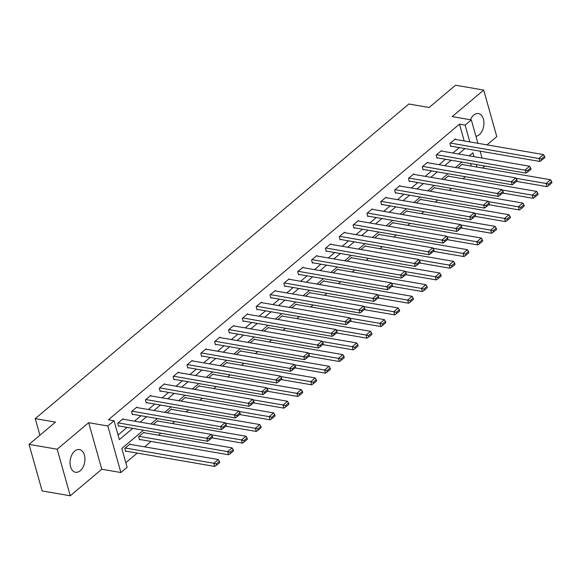 <?xml version="1.0" encoding="UTF-8"?>
<svg xmlns="http://www.w3.org/2000/svg" width="581" height="581" viewBox="0 0 581 581"><rect width="100%" height="100%" fill="white"/><g stroke="black" fill="none" stroke-linecap="round" stroke-linejoin="round"><path stroke-width="0.87" d="M80.243 470.733A11.518 7.299 99.8 0 0 84.928 458.496A11.518 7.299 99.8 0 0 79.437 449.571A11.518 7.299 99.8 0 0 74.724 451.103A11.518 7.299 99.8 0 0 70.047 463.333A11.518 7.299 99.8 0 0 75.53 472.266A11.518 7.299 99.8 0 0 80.243 470.733M475.941 136.303A11.518 7.299 99.8 0 0 479.245 134.741A11.518 7.299 99.8 0 0 483.922 122.511A11.518 7.299 99.8 0 0 478.439 113.578A11.518 7.299 99.8 0 0 473.726 115.111A11.518 7.299 99.8 0 0 470.457 119.744M143.471 430.209L121.821 448.438L127.123 467.313L120.913 472.542L107.826 425.989L114.036 420.753L119.345 439.628L132.729 428.357M101.777 469.252L88.69 422.692L57.185 449.222L29.05 444.378L42.137 490.93L70.272 495.782L101.777 469.252L120.913 472.542M487.001 144.865L496.784 136.622L483.697 90.07L452.192 116.599L471.322 119.889L477.902 143.296M484.263 165.926L484.409 166.449L482.52 168.04M125.83 462.694L137.247 453.086M144.633 446.862L151.089 441.422M158.475 435.205L160.857 433.201M172.325 423.549L174.699 421.545M186.167 411.885L188.542 409.888M200.009 400.229L202.391 398.225M213.852 388.573L216.234 386.568M227.701 376.916L230.076 374.912M241.543 365.253L243.918 363.256M255.386 353.597L257.768 351.592M269.228 341.94L271.61 339.936M283.078 330.284L285.453 328.28M296.92 318.628L299.295 316.623M310.762 306.964L313.144 304.967M324.605 295.308L326.987 293.303M338.454 283.651L340.829 281.647M352.297 271.995L354.671 269.991M366.139 260.332L368.521 258.334M379.981 248.675L382.363 246.671M393.831 237.019L396.206 235.014M407.673 225.363L410.048 223.358M421.515 213.706L423.898 211.702M435.358 202.043L437.74 200.046M449.207 190.386L451.582 188.382M463.05 178.73L465.425 176.726M57.185 449.222L70.272 495.782M29.05 444.378L55.493 422.104L35.238 418.618L408.857 104.006L429.112 107.492L455.562 85.218L483.697 90.07M35.238 418.618L39.907 435.234M471.278 166.101L470.566 163.566M462.512 164.597L462.382 164.118L457.857 167.931M448.67 176.254L448.532 175.782L444.015 179.587M434.82 187.91L434.69 187.438L430.172 191.243M420.978 199.566L420.847 199.094L416.323 202.9M407.136 211.23L407.005 210.75L402.48 214.563M393.293 222.886L393.155 222.414L388.638 226.22M379.444 234.542L379.313 234.07L374.796 237.876M365.602 246.199L365.471 245.727L360.946 249.532M351.759 257.855L351.628 257.383L347.104 261.189M337.917 269.519L337.779 269.039L333.262 272.852M324.067 281.175L323.937 280.703L319.412 284.508M310.225 292.831L310.094 292.359L305.57 296.165M296.383 304.488L296.245 304.016L291.727 307.821M282.54 316.151L282.402 315.672L277.885 319.485M268.691 327.807L268.56 327.335L264.035 331.141M254.848 339.464L254.718 338.992L250.193 342.797M241.006 351.12L240.868 350.648L236.351 354.454M227.156 362.776L227.026 362.304L222.508 366.11M213.314 374.44L213.183 373.961L208.659 377.773M199.472 386.096L199.341 385.624L194.817 389.43M185.629 397.753L185.492 397.281L180.974 401.086M171.78 409.409L171.649 408.937L167.132 412.742M157.938 421.065L157.807 420.593L153.282 424.406M144.095 432.729L143.965 432.257L138.634 436.738L139.52 439.882L139.963 439.512M130.253 444.385L130.115 443.913L124.792 448.394L125.678 451.539L126.121 451.168M464.204 140.936L459.484 124.152L108.407 419.787L114.036 420.753M118.045 435.016L127.101 427.391M134.487 421.167L140.943 415.727M148.337 409.511L154.793 404.071M162.179 397.847L168.635 392.415M176.021 386.191L182.478 380.758M189.864 374.534L196.32 369.102M203.713 362.878L210.169 357.438M217.555 351.222L224.012 345.782M231.398 339.558L237.854 334.126M245.247 327.902L251.696 322.47M259.09 316.246L265.546 310.806M272.932 304.589L279.388 299.15M286.774 292.933L293.231 287.493M300.624 281.269L307.073 275.837M314.466 269.613L320.923 264.181M328.309 257.957L334.765 252.517M342.151 246.3L348.607 240.861M356 234.637L362.457 229.204M369.843 222.981L376.299 217.548M383.685 211.324L390.142 205.885M397.527 199.668L403.984 194.228M411.377 188.012L417.833 182.572M425.219 176.348L431.676 170.916M439.062 164.692L445.518 159.259M452.904 153.035L459.36 147.596M455.439 139.425L455.308 138.953L449.977 143.442L450.863 146.586L451.306 146.209M441.596 151.089L441.458 150.61L436.135 155.098L437.021 158.243L437.464 157.872M427.747 162.745L427.616 162.273L422.293 166.754L423.179 169.899L423.622 169.529M413.904 174.402L413.774 173.93L408.45 178.411L409.329 181.555L409.772 181.185M400.062 186.058L399.931 185.586L394.601 190.074L395.487 193.219L395.93 192.841M386.22 197.714L386.082 197.242L380.758 201.73L381.644 204.875L382.087 204.497M372.37 209.378L372.239 208.906L366.916 213.387L367.802 216.531L368.245 216.161M358.528 221.034L358.397 220.562L353.074 225.043L353.952 228.188L354.395 227.817M344.686 232.69L344.548 232.218L339.224 236.699L340.11 239.851L340.553 239.474M330.843 244.347L330.705 243.875L325.382 248.363L326.268 251.508L326.711 251.13M316.994 256.01L316.863 255.531L311.539 260.019L312.425 263.164L312.868 262.794M303.151 267.667L303.021 267.195L297.697 271.676L298.576 274.82L299.019 274.45M289.309 279.323L289.171 278.851L283.848 283.332L284.734 286.477L285.177 286.106M275.459 290.979L275.329 290.507L270.005 294.995L270.891 298.14L271.334 297.762M261.617 302.636L261.486 302.164L256.163 306.652L257.042 309.796L257.492 309.419M247.775 314.299L247.644 313.827L242.313 318.308L243.199 321.453L243.642 321.082M233.932 325.956L233.794 325.483L228.471 329.964L229.357 333.109L229.8 332.739M220.083 337.612L219.952 337.14L214.629 341.621L215.515 344.773L215.958 344.395M206.24 349.268L206.11 348.796L200.786 353.284L201.665 356.429L202.115 356.051M192.398 360.932L192.267 360.452L186.937 364.941L187.823 368.085L188.266 367.715M178.556 372.588L178.418 372.116L173.094 376.597L173.98 379.742L174.423 379.371M164.706 384.244L164.576 383.772L159.252 388.253L160.138 391.398L160.581 391.028M150.864 395.901L150.733 395.429L145.41 399.917L146.289 403.061L146.732 402.684M137.022 407.557L136.891 407.085L131.56 411.573L132.446 414.718L132.889 414.34M123.179 419.221L123.041 418.748L117.718 423.229L118.604 426.374L119.047 426.004M88.69 422.692L107.826 425.989M459.484 124.152L465.112 125.118L471.322 119.889M473.98 156.659L472.89 152.803L469.274 155.853M461.888 162.077L455.431 167.51M448.038 173.734L441.589 179.166M434.196 185.39L427.739 190.829M420.353 197.046L413.897 202.486M406.511 208.71L400.055 214.142M392.662 220.366L386.212 225.798M378.819 232.022L372.363 237.455M364.977 243.679L358.521 249.118M351.135 255.335L344.678 260.775M337.285 266.999L330.836 272.431M323.443 278.655L316.986 284.087M309.6 290.311L303.144 295.751M295.758 301.967L289.302 307.407M281.908 313.631L275.452 319.063M268.066 325.287L261.61 330.72M254.224 336.944L247.767 342.376M240.381 348.6L233.925 354.04M226.532 360.256L220.076 365.696M212.69 371.92L206.233 377.352M198.847 383.576L192.391 389.009M185.005 395.233L178.549 400.672M171.155 406.889L164.699 412.328M157.313 418.552L150.857 423.985M476.907 167.074L476.195 164.539M480.117 151.169L482.048 158.054M469.833 141.909L465.112 125.118M140.115 422.133L146.572 416.7M153.965 410.476L160.414 405.044M167.807 398.82L174.264 393.381M181.65 387.164L188.106 381.724M195.492 375.5L201.948 370.068M209.342 363.844L215.791 358.412M223.184 352.188L229.64 346.755M237.026 340.531L243.483 335.092M250.869 328.875L257.325 323.435M264.718 317.211L271.174 311.779M278.56 305.555L285.017 300.123M292.403 293.899L298.859 288.459M306.245 282.243L312.701 276.803M320.095 270.579L326.551 265.147M333.937 258.923L340.393 253.49M347.779 247.266L354.236 241.834M361.622 235.61L368.078 230.17M375.471 223.954L381.928 218.514M389.314 212.29L395.77 206.858M403.156 200.634L409.612 195.201M417.005 188.978L423.455 183.538M430.848 177.321L437.304 171.882M444.69 165.658L451.147 160.225M458.532 154.001L464.989 148.569M454.858 139.331L543.46 154.582L539.023 158.322L539.909 161.467L544.876 157.596L544.52 156.34L541.419 158.954L541.768 160.218M450.733 146.114L539.909 161.467M450.42 143.064L541.419 158.954M544.52 156.34L543.46 154.582M516.611 181.403L546.982 186.632L546.096 183.487L516.015 178.309M461.939 164.496L550.534 179.754L551.594 181.504L548.493 184.126L548.842 185.383L551.95 182.768L551.594 181.504M548.493 184.126L546.096 183.487L550.534 179.754M548.842 185.383L546.982 186.632M441.015 150.987L529.618 166.246L525.18 169.979L526.059 173.123L531.034 169.26L530.678 167.996L527.57 170.618L527.926 171.874M436.89 157.771L526.059 173.123M436.578 154.72L527.57 170.618M530.678 167.996L529.618 166.246M427.173 162.644L515.768 177.902L511.331 181.635L512.217 184.787L517.184 180.916L516.836 179.66L513.727 182.274L514.083 183.531M423.041 169.427L512.217 184.787M422.736 166.384L513.727 182.274M516.836 179.66L515.768 177.902M502.761 193.059L533.133 198.295L532.254 195.143L502.173 189.965M448.089 176.152L536.691 191.41L537.752 193.168L534.643 195.782L534.999 197.039L538.108 194.424L537.752 193.168M534.643 195.782L532.254 195.143L536.691 191.41M534.999 197.039L533.133 198.295M488.919 204.723L519.291 209.952L518.405 206.807L488.33 201.622M434.247 187.808L522.842 203.067L523.909 204.824L520.801 207.439L521.157 208.695L524.258 206.081L523.909 204.824M520.801 207.439L518.405 206.807L522.842 203.067M521.157 208.695L519.291 209.952M413.331 174.3L501.926 189.559L497.489 193.299L498.375 196.443L503.342 192.572L502.986 191.316L499.885 193.931L500.234 195.187M409.198 181.083L498.375 196.443M408.893 178.04L499.885 193.931M502.986 191.316L501.926 189.559M399.481 185.964L488.084 201.215L483.646 204.955L484.532 208.1L489.5 204.229L489.144 202.972L486.043 205.587L486.391 206.851M395.356 192.747L484.532 208.1M395.044 189.696L486.043 205.587M489.144 202.972L488.084 201.215M385.639 197.62L474.241 212.878L469.804 216.611L470.683 219.756L475.657 215.892L475.302 214.629L472.193 217.243L472.549 218.507M381.514 204.403L470.683 219.756M381.201 201.353L472.193 217.243M475.302 214.629L474.241 212.878M475.076 216.379L505.448 221.608L504.562 218.463L474.488 213.285M420.404 199.472L509 214.723L510.067 216.481L506.959 219.095L507.315 220.359L510.416 217.737L510.067 216.481M506.959 219.095L504.562 218.463L509 214.723M507.315 220.359L505.448 221.608M461.234 228.035L491.606 233.264L490.72 230.12L460.639 224.941M406.555 211.128L495.157 226.387L496.218 228.137L493.116 230.759L493.465 232.015L496.573 229.401L496.218 228.137M493.116 230.759L490.72 230.12L495.157 226.387M493.465 232.015L491.606 233.264M447.385 239.692L477.756 244.921L476.878 241.776L446.796 236.598M392.712 222.784L481.315 238.043L482.375 239.8L479.267 242.415L479.623 243.671L482.731 241.057L482.375 239.8M479.267 242.415L476.878 241.776L481.315 238.043M479.623 243.671L477.756 244.921M433.542 251.348L463.914 256.584L463.028 253.432L432.954 248.254M378.87 234.441L467.465 249.699L468.533 251.457L465.425 254.071L465.78 255.328L468.882 252.713L468.533 251.457M465.425 254.071L463.028 253.432L467.465 249.699M465.78 255.328L463.914 256.584M419.7 263.011L450.072 268.24L449.186 265.096L419.112 259.918M365.028 246.104L453.623 261.356L454.683 263.113L451.582 265.728L451.931 266.984L455.039 264.37L454.683 263.113M451.582 265.728L449.186 265.096L453.623 261.356M451.931 266.984L450.072 268.24M405.858 274.668L436.229 279.897L435.343 276.752L405.262 271.574M351.178 257.761L439.781 273.012L440.841 274.769L437.74 277.384L438.089 278.648L441.197 276.033L440.841 274.769M437.74 277.384L435.343 276.752L439.781 273.012M438.089 278.648L436.229 279.897M392.008 286.324L422.38 291.553L421.501 288.408L391.42 283.23M337.336 269.417L425.938 284.675L426.999 286.426L423.89 289.047L424.246 290.304L427.355 287.689L426.999 286.426M423.89 289.047L421.501 288.408L425.938 284.675M424.246 290.304L422.38 291.553M378.166 297.98L408.537 303.217L407.651 300.065L377.577 294.887M323.494 281.073L412.089 296.332L413.156 298.089L410.048 300.704L410.404 301.96L413.505 299.346L413.156 298.089M410.048 300.704L407.651 300.065L412.089 296.332M410.404 301.96L408.537 303.217M364.323 309.644L394.695 314.873L393.809 311.728L363.728 306.543M309.651 292.73L398.246 307.988L399.307 309.746L396.206 312.36L396.554 313.617L399.663 311.002L399.307 309.746M396.206 312.36L393.809 311.728L398.246 307.988M396.554 313.617L394.695 314.873M350.474 321.3L380.853 326.529L379.967 323.385L349.885 318.206M295.802 304.393L384.404 319.644L385.464 321.402L382.356 324.016L382.712 325.28L385.82 322.658L385.464 321.402M382.356 324.016L379.967 323.385L384.404 319.644M382.712 325.28L380.853 326.529M336.631 332.957L367.003 338.186L366.124 335.041L336.043 329.863M281.959 316.049L370.562 331.308L371.622 333.058L368.514 335.68L368.87 336.936L371.978 334.322L371.622 333.058M368.514 335.68L366.124 335.041L370.562 331.308M368.87 336.936L367.003 338.186M322.789 344.613L353.161 349.842L352.275 346.697L322.201 341.519M268.117 327.706L356.712 342.964L357.78 344.722L354.671 347.336L355.027 348.593L358.128 345.978L357.78 344.722M354.671 347.336L352.275 346.697L356.712 342.964M355.027 348.593L353.161 349.842M308.947 356.269L339.319 361.505L338.433 358.354L308.351 353.175M254.275 339.362L342.87 354.621L343.93 356.378L340.829 358.993L341.178 360.249L344.286 357.635L343.93 356.378M340.829 358.993L338.433 358.354L342.87 354.621M341.178 360.249L339.319 361.505M295.097 367.933L325.476 373.162L324.59 370.017L294.509 364.839M240.425 351.018L329.028 366.277L330.088 368.034L326.98 370.649L327.335 371.905L330.444 369.291L330.088 368.034M326.98 370.649L324.59 370.017L329.028 366.277M327.335 371.905L325.476 373.162M281.255 379.589L311.627 384.818L310.748 381.673L280.667 376.495M226.583 362.682L315.185 377.933L316.246 379.691L313.137 382.305L313.493 383.569L316.601 380.954L316.246 379.691M313.137 382.305L310.748 381.673L315.185 377.933M313.493 383.569L311.627 384.818M267.413 391.245L297.784 396.474L296.898 393.33L266.824 388.152M212.74 374.338L301.336 389.597L302.403 391.347L299.295 393.969L299.651 395.225L302.752 392.611L302.403 391.347M299.295 393.969L296.898 393.33L301.336 389.597M299.651 395.225L297.784 396.474M253.57 402.902L283.942 408.138L283.056 404.986L252.975 399.808M198.898 385.995L287.493 401.253L288.554 403.011L285.453 405.625L285.801 406.882L288.91 404.267L288.554 403.011M285.453 405.625L283.056 404.986L287.493 401.253M285.801 406.882L283.942 408.138M239.721 414.565L270.1 419.794L269.214 416.65L239.132 411.464M185.048 397.651L273.651 412.909L274.711 414.667L271.603 417.281L271.959 418.538L275.067 415.923L274.711 414.667M271.603 417.281L269.214 416.65L273.651 412.909M271.959 418.538L270.1 419.794M225.878 426.222L256.25 431.451L255.364 428.306L225.29 423.128M171.206 409.315L259.801 424.566L260.869 426.323L257.761 428.938L258.117 430.201L261.225 427.58L260.869 426.323M257.761 428.938L255.364 428.306L259.801 424.566M258.117 430.201L256.25 431.451M371.796 209.276L460.392 224.535L455.954 228.268L456.84 231.412L461.808 227.549L461.459 226.292L458.351 228.907L458.707 230.163M367.664 216.059L456.84 231.412M367.359 213.016L458.351 228.907M461.459 226.292L460.392 224.535M357.954 220.933L446.549 236.191L442.112 239.924L442.998 243.076L447.966 239.205L447.61 237.949L444.509 240.563L444.857 241.819M353.822 227.716L442.998 243.076M353.517 224.673L444.509 240.563M447.61 237.949L446.549 236.191M344.105 232.589L432.707 247.847L428.27 251.588L429.156 254.732L434.123 250.861L433.767 249.605L430.659 252.219L431.015 253.476M339.979 239.372L429.156 254.732M339.667 236.329L430.659 252.219M433.767 249.605L432.707 247.847M330.262 244.252L418.865 259.504L414.427 263.244L415.306 266.388L420.281 262.518L419.925 261.261L416.817 263.876L417.173 265.139M326.13 251.036L415.306 266.388M325.825 247.985L416.817 263.876M419.925 261.261L418.865 259.504M316.42 255.909L405.015 271.167L400.578 274.9L401.464 278.045L406.431 274.181L406.083 272.917L402.974 275.539L403.33 276.796M312.287 262.692L401.464 278.045M311.982 259.642L402.974 275.539M406.083 272.917L405.015 271.167M302.578 267.565L391.173 282.824L386.735 286.556L387.621 289.708L392.589 285.837L392.233 284.581L389.132 287.196L389.481 288.452M298.445 274.348L387.621 289.708M298.14 271.305L389.132 287.196M392.233 284.581L391.173 282.824M288.728 279.221L377.33 294.48L372.893 298.22L373.779 301.365L378.747 297.494L378.391 296.237L375.282 298.852L375.638 300.108M284.603 286.005L373.779 301.365M284.291 282.962L375.282 298.852M378.391 296.237L377.33 294.48M274.886 290.885L363.488 306.136L359.051 309.876L359.93 313.021L364.904 309.15L364.548 307.894L361.44 310.508L361.796 311.772M270.753 297.668L359.93 313.021M270.448 294.618L361.44 310.508M364.548 307.894L363.488 306.136M261.043 302.541L349.639 317.8L345.201 321.533L346.087 324.677L351.055 320.814L350.706 319.55L347.598 322.164L347.954 323.428M256.911 309.324L346.087 324.677M256.606 306.274L347.598 322.164M350.706 319.55L349.639 317.8M247.201 314.198L335.796 329.456L331.359 333.189L332.245 336.334L337.212 332.47L336.857 331.214L333.755 333.828L334.104 335.084M243.069 320.981L332.245 336.334M242.764 317.938L333.755 333.828M336.857 331.214L335.796 329.456M233.351 325.854L321.954 341.112L317.516 344.845L318.403 347.997L323.37 344.126L323.014 342.87L319.906 345.484L320.262 346.741M229.226 332.637L318.403 347.997M228.914 329.594L319.906 345.484M323.014 342.87L321.954 341.112M219.509 337.51L308.104 352.769L303.667 356.509L304.553 359.654L309.528 355.783L309.172 354.526L306.064 357.141L306.419 358.397M215.377 344.293L304.553 359.654M215.072 341.25L306.064 357.141M309.172 354.526L308.104 352.769M205.667 349.174L294.262 364.425L289.825 368.165L290.711 371.31L295.678 367.439L295.33 366.183L292.221 368.797L292.577 370.061M201.534 355.957L290.711 371.31M201.229 352.907L292.221 368.797M295.33 366.183L294.262 364.425M191.817 360.83L280.42 376.089L275.982 379.821L276.868 382.966L281.836 379.102L281.48 377.839L278.379 380.461L278.727 381.717M187.692 367.613L276.868 382.966M187.387 364.563L278.379 380.461M281.48 377.839L280.42 376.089M177.975 372.486L266.577 387.745L262.14 391.478L263.019 394.622L267.994 390.759L267.638 389.502L264.529 392.117L264.885 393.373M173.85 379.27L263.019 394.622M173.537 376.227L264.529 392.117M267.638 389.502L266.577 387.745M164.132 384.143L252.728 399.401L248.29 403.141L249.176 406.286L254.144 402.415L253.795 401.159L250.687 403.773L251.043 405.03M160 390.926L249.176 406.286M159.695 387.883L250.687 403.773M253.795 401.159L252.728 399.401M150.29 395.806L238.885 411.057L234.448 414.798L235.334 417.942L240.302 414.071L239.953 412.815L236.845 415.43L237.201 416.693M146.158 402.589L235.334 417.942M145.853 399.539L236.845 415.43M239.953 412.815L238.885 411.057M136.441 407.463L225.043 422.721L220.606 426.454L221.492 429.599L226.459 425.735L226.103 424.471L223.002 427.086L223.351 428.35M132.315 414.246L221.492 429.599M132.003 411.195L223.002 427.086M226.103 424.471L225.043 422.721M212.036 437.878L242.408 443.107L241.522 439.962L211.448 434.784M157.364 420.971L245.959 436.229L247.027 437.98L243.918 440.601L244.274 441.858L247.375 439.243L247.027 437.98M243.918 440.601L241.522 439.962L245.959 436.229M244.274 441.858L242.408 443.107M139.389 439.41L228.565 454.763L227.679 451.619L139.084 436.367M143.514 432.627L232.117 447.886L233.177 449.643L230.076 452.258L230.425 453.514L233.533 450.9L233.177 449.643M230.076 452.258L227.679 451.619L232.117 447.886M230.425 453.514L228.565 454.763M122.598 419.119L211.201 434.377L206.763 438.11L207.642 441.255L212.617 437.391L212.261 436.135L209.153 438.749L209.509 440.006M118.473 425.902L207.642 441.255M118.161 422.859L209.153 438.749M212.261 436.135L211.201 434.377M125.547 451.067L214.716 466.427L213.837 463.275L125.235 448.024M129.672 444.283L218.274 459.542L219.335 461.299L216.226 463.914L216.582 465.17L219.691 462.556L219.335 461.299M216.226 463.914L213.837 463.275L218.274 459.542M216.582 465.17L214.716 466.427"/></g></svg>
